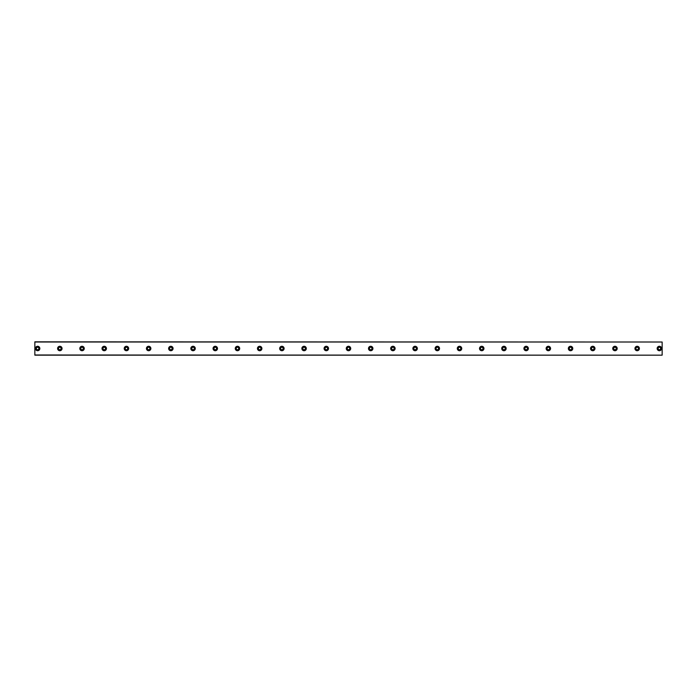 <?xml version="1.0" encoding="UTF-8"?>
<svg xmlns="http://www.w3.org/2000/svg" width="697" height="697" viewBox="0 0 697 697"><rect width="100%" height="100%" fill="white"/><g stroke="black" fill="none" stroke-linecap="round" stroke-linejoin="round"><path stroke-width="1.05" d="M37.629 349.746A1.246 1.246 0 0 1 36.375 348.5A1.246 1.246 0 0 1 37.629 347.254A1.246 1.246 0 0 1 38.875 348.5A1.246 1.246 0 0 1 37.629 349.746M659.371 349.746A1.246 1.246 0 0 1 658.125 348.5A1.246 1.246 0 0 1 659.371 347.254A1.246 1.246 0 0 1 660.625 348.5A1.246 1.246 0 0 1 659.371 349.746M637.171 349.746A1.246 1.246 0 0 1 635.917 348.5A1.246 1.246 0 0 1 637.171 347.254A1.246 1.246 0 0 1 638.417 348.5A1.246 1.246 0 0 1 637.171 349.746M614.963 349.746A1.246 1.246 0 0 1 613.717 348.5A1.246 1.246 0 0 1 614.963 347.254A1.246 1.246 0 0 1 616.209 348.5A1.246 1.246 0 0 1 614.963 349.746M592.755 349.746A1.246 1.246 0 0 1 591.509 348.5A1.246 1.246 0 0 1 592.755 347.254A1.246 1.246 0 0 1 594.01 348.5A1.246 1.246 0 0 1 592.755 349.746M570.555 349.746A1.246 1.246 0 0 1 569.301 348.5A1.246 1.246 0 0 1 570.555 347.254A1.246 1.246 0 0 1 571.801 348.5A1.246 1.246 0 0 1 570.555 349.746M548.347 349.746A1.246 1.246 0 0 1 547.101 348.5A1.246 1.246 0 0 1 548.347 347.254A1.246 1.246 0 0 1 549.593 348.5A1.246 1.246 0 0 1 548.347 349.746M526.139 349.746A1.246 1.246 0 0 1 524.893 348.5A1.246 1.246 0 0 1 526.139 347.254A1.246 1.246 0 0 1 527.394 348.5A1.246 1.246 0 0 1 526.139 349.746M503.94 349.746A1.246 1.246 0 0 1 502.685 348.5A1.246 1.246 0 0 1 503.94 347.254A1.246 1.246 0 0 1 505.186 348.5A1.246 1.246 0 0 1 503.94 349.746M481.732 349.746A1.246 1.246 0 0 1 480.486 348.5A1.246 1.246 0 0 1 481.732 347.254A1.246 1.246 0 0 1 482.977 348.5A1.246 1.246 0 0 1 481.732 349.746M459.523 349.746A1.246 1.246 0 0 1 458.277 348.5A1.246 1.246 0 0 1 459.523 347.254A1.246 1.246 0 0 1 460.778 348.5A1.246 1.246 0 0 1 459.523 349.746M437.324 349.746A1.246 1.246 0 0 1 436.069 348.5A1.246 1.246 0 0 1 437.324 347.254A1.246 1.246 0 0 1 438.57 348.5A1.246 1.246 0 0 1 437.324 349.746M415.116 349.746A1.246 1.246 0 0 1 413.87 348.5A1.246 1.246 0 0 1 415.116 347.254A1.246 1.246 0 0 1 416.362 348.5A1.246 1.246 0 0 1 415.116 349.746M392.908 349.746A1.246 1.246 0 0 1 391.662 348.5A1.246 1.246 0 0 1 392.908 347.254A1.246 1.246 0 0 1 394.162 348.5A1.246 1.246 0 0 1 392.908 349.746M370.708 349.746A1.246 1.246 0 0 1 369.454 348.5A1.246 1.246 0 0 1 370.708 347.254A1.246 1.246 0 0 1 371.954 348.5A1.246 1.246 0 0 1 370.708 349.746M348.5 349.746A1.246 1.246 0 0 1 347.254 348.5A1.246 1.246 0 0 1 348.5 347.254A1.246 1.246 0 0 1 349.746 348.5A1.246 1.246 0 0 1 348.5 349.746M326.292 349.746A1.246 1.246 0 0 1 325.046 348.5A1.246 1.246 0 0 1 326.292 347.254A1.246 1.246 0 0 1 327.546 348.5A1.246 1.246 0 0 1 326.292 349.746M304.092 349.746A1.246 1.246 0 0 1 302.838 348.5A1.246 1.246 0 0 1 304.092 347.254A1.246 1.246 0 0 1 305.338 348.5A1.246 1.246 0 0 1 304.092 349.746M281.884 349.746A1.246 1.246 0 0 1 280.638 348.5A1.246 1.246 0 0 1 281.884 347.254A1.246 1.246 0 0 1 283.13 348.5A1.246 1.246 0 0 1 281.884 349.746M259.676 349.746A1.246 1.246 0 0 1 258.43 348.5A1.246 1.246 0 0 1 259.676 347.254A1.246 1.246 0 0 1 260.931 348.5A1.246 1.246 0 0 1 259.676 349.746M237.477 349.746A1.246 1.246 0 0 1 236.222 348.5A1.246 1.246 0 0 1 237.477 347.254A1.246 1.246 0 0 1 238.722 348.5A1.246 1.246 0 0 1 237.477 349.746M215.268 349.746A1.246 1.246 0 0 1 214.023 348.5A1.246 1.246 0 0 1 215.268 347.254A1.246 1.246 0 0 1 216.514 348.5A1.246 1.246 0 0 1 215.268 349.746M193.06 349.746A1.246 1.246 0 0 1 191.814 348.5A1.246 1.246 0 0 1 193.06 347.254A1.246 1.246 0 0 1 194.315 348.5A1.246 1.246 0 0 1 193.06 349.746M170.861 349.746A1.246 1.246 0 0 1 169.606 348.5A1.246 1.246 0 0 1 170.861 347.254A1.246 1.246 0 0 1 172.107 348.5A1.246 1.246 0 0 1 170.861 349.746M148.653 349.746A1.246 1.246 0 0 1 147.407 348.5A1.246 1.246 0 0 1 148.653 347.254A1.246 1.246 0 0 1 149.899 348.5A1.246 1.246 0 0 1 148.653 349.746M126.445 349.746A1.246 1.246 0 0 1 125.199 348.5A1.246 1.246 0 0 1 126.445 347.254A1.246 1.246 0 0 1 127.699 348.5A1.246 1.246 0 0 1 126.445 349.746M104.245 349.746A1.246 1.246 0 0 1 102.99 348.5A1.246 1.246 0 0 1 104.245 347.254A1.246 1.246 0 0 1 105.491 348.5A1.246 1.246 0 0 1 104.245 349.746M82.037 349.746A1.246 1.246 0 0 1 80.791 348.5A1.246 1.246 0 0 1 82.037 347.254A1.246 1.246 0 0 1 83.283 348.5A1.246 1.246 0 0 1 82.037 349.746M59.829 349.746A1.246 1.246 0 0 1 58.583 348.5A1.246 1.246 0 0 1 59.829 347.254A1.246 1.246 0 0 1 61.083 348.5A1.246 1.246 0 0 1 59.829 349.746M37.629 346.278A2.222 2.222 0 0 0 35.408 348.5A2.222 2.222 0 0 0 37.629 350.722A2.222 2.222 0 0 0 39.842 348.5A2.222 2.222 0 0 0 37.629 346.278M659.371 346.278A2.222 2.222 0 0 0 657.158 348.5A2.222 2.222 0 0 0 659.371 350.722A2.222 2.222 0 0 0 661.592 348.5A2.222 2.222 0 0 0 659.371 346.278M637.171 346.278A2.222 2.222 0 0 0 634.95 348.5A2.222 2.222 0 0 0 637.171 350.722A2.222 2.222 0 0 0 639.393 348.5A2.222 2.222 0 0 0 637.171 346.278M614.963 346.278A2.222 2.222 0 0 0 612.741 348.5A2.222 2.222 0 0 0 614.963 350.722A2.222 2.222 0 0 0 617.185 348.5A2.222 2.222 0 0 0 614.963 346.278M592.755 346.278A2.222 2.222 0 0 0 590.542 348.5A2.222 2.222 0 0 0 592.755 350.722A2.222 2.222 0 0 0 594.977 348.5A2.222 2.222 0 0 0 592.755 346.278M570.555 346.278A2.222 2.222 0 0 0 568.334 348.5A2.222 2.222 0 0 0 570.555 350.722A2.222 2.222 0 0 0 572.777 348.5A2.222 2.222 0 0 0 570.555 346.278M548.347 346.278A2.222 2.222 0 0 0 546.126 348.5A2.222 2.222 0 0 0 548.347 350.722A2.222 2.222 0 0 0 550.569 348.5A2.222 2.222 0 0 0 548.347 346.278M526.139 346.278A2.222 2.222 0 0 0 523.926 348.5A2.222 2.222 0 0 0 526.139 350.722A2.222 2.222 0 0 0 528.361 348.5A2.222 2.222 0 0 0 526.139 346.278M503.94 346.278A2.222 2.222 0 0 0 501.718 348.5A2.222 2.222 0 0 0 503.94 350.722A2.222 2.222 0 0 0 506.161 348.5A2.222 2.222 0 0 0 503.94 346.278M481.732 346.278A2.222 2.222 0 0 0 479.51 348.5A2.222 2.222 0 0 0 481.732 350.722A2.222 2.222 0 0 0 483.953 348.5A2.222 2.222 0 0 0 481.732 346.278M459.523 346.278A2.222 2.222 0 0 0 457.302 348.5A2.222 2.222 0 0 0 459.523 350.722A2.222 2.222 0 0 0 461.745 348.5A2.222 2.222 0 0 0 459.523 346.278M437.324 346.278A2.222 2.222 0 0 0 435.102 348.5A2.222 2.222 0 0 0 437.324 350.722A2.222 2.222 0 0 0 439.546 348.5A2.222 2.222 0 0 0 437.324 346.278M415.116 346.278A2.222 2.222 0 0 0 412.894 348.5A2.222 2.222 0 0 0 415.116 350.722A2.222 2.222 0 0 0 417.337 348.5A2.222 2.222 0 0 0 415.116 346.278M392.908 346.278A2.222 2.222 0 0 0 390.686 348.5A2.222 2.222 0 0 0 392.908 350.722A2.222 2.222 0 0 0 395.129 348.5A2.222 2.222 0 0 0 392.908 346.278M370.708 346.278A2.222 2.222 0 0 0 368.486 348.5A2.222 2.222 0 0 0 370.708 350.722A2.222 2.222 0 0 0 372.93 348.5A2.222 2.222 0 0 0 370.708 346.278M348.5 346.278A2.222 2.222 0 0 0 346.278 348.5A2.222 2.222 0 0 0 348.5 350.722A2.222 2.222 0 0 0 350.722 348.5A2.222 2.222 0 0 0 348.5 346.278M326.292 346.278A2.222 2.222 0 0 0 324.07 348.5A2.222 2.222 0 0 0 326.292 350.722A2.222 2.222 0 0 0 328.514 348.5A2.222 2.222 0 0 0 326.292 346.278M304.092 346.278A2.222 2.222 0 0 0 301.871 348.5A2.222 2.222 0 0 0 304.092 350.722A2.222 2.222 0 0 0 306.314 348.5A2.222 2.222 0 0 0 304.092 346.278M281.884 346.278A2.222 2.222 0 0 0 279.663 348.5A2.222 2.222 0 0 0 281.884 350.722A2.222 2.222 0 0 0 284.106 348.5A2.222 2.222 0 0 0 281.884 346.278M259.676 346.278A2.222 2.222 0 0 0 257.454 348.5A2.222 2.222 0 0 0 259.676 350.722A2.222 2.222 0 0 0 261.898 348.5A2.222 2.222 0 0 0 259.676 346.278M237.477 346.278A2.222 2.222 0 0 0 235.255 348.5A2.222 2.222 0 0 0 237.477 350.722A2.222 2.222 0 0 0 239.698 348.5A2.222 2.222 0 0 0 237.477 346.278M215.268 346.278A2.222 2.222 0 0 0 213.047 348.5A2.222 2.222 0 0 0 215.268 350.722A2.222 2.222 0 0 0 217.49 348.5A2.222 2.222 0 0 0 215.268 346.278M193.06 346.278A2.222 2.222 0 0 0 190.839 348.5A2.222 2.222 0 0 0 193.06 350.722A2.222 2.222 0 0 0 195.282 348.5A2.222 2.222 0 0 0 193.06 346.278M170.861 346.278A2.222 2.222 0 0 0 168.639 348.5A2.222 2.222 0 0 0 170.861 350.722A2.222 2.222 0 0 0 173.074 348.5A2.222 2.222 0 0 0 170.861 346.278M148.653 346.278A2.222 2.222 0 0 0 146.431 348.5A2.222 2.222 0 0 0 148.653 350.722A2.222 2.222 0 0 0 150.874 348.5A2.222 2.222 0 0 0 148.653 346.278M126.445 346.278A2.222 2.222 0 0 0 124.223 348.5A2.222 2.222 0 0 0 126.445 350.722A2.222 2.222 0 0 0 128.666 348.5A2.222 2.222 0 0 0 126.445 346.278M104.245 346.278A2.222 2.222 0 0 0 102.023 348.5A2.222 2.222 0 0 0 104.245 350.722A2.222 2.222 0 0 0 106.458 348.5A2.222 2.222 0 0 0 104.245 346.278M82.037 346.278A2.222 2.222 0 0 0 79.815 348.5A2.222 2.222 0 0 0 82.037 350.722A2.222 2.222 0 0 0 84.259 348.5A2.222 2.222 0 0 0 82.037 346.278M59.829 346.278A2.222 2.222 0 0 0 57.607 348.5A2.222 2.222 0 0 0 59.829 350.722A2.222 2.222 0 0 0 62.05 348.5A2.222 2.222 0 0 0 59.829 346.278M34.85 342.009L662.15 342.009L34.85 341.835L34.85 355.165L662.15 355.165L34.85 354.991M662.15 342.009L662.15 354.991"/></g></svg>

